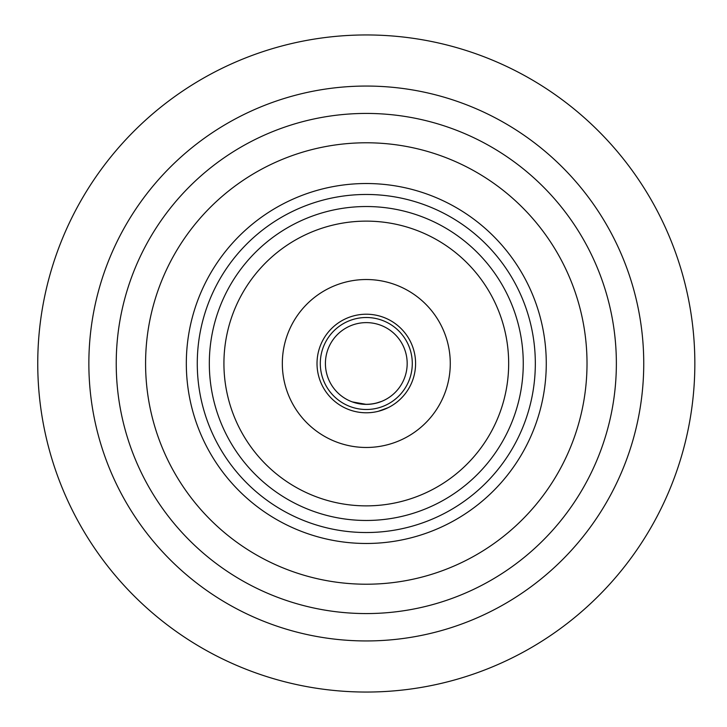 <?xml version="1.0" encoding="UTF-8"?>
<svg xmlns="http://www.w3.org/2000/svg" width="727" height="727" viewBox="0 0 727 727"><rect width="100%" height="100%" fill="white"/><g stroke="black" fill="none" stroke-linecap="round" stroke-linejoin="round"><path stroke-width="1.09" d="M209.321 363.5A156.977 156.977 0 0 0 444.788 499.44A156.977 156.977 0 0 0 444.788 227.56A156.977 156.977 0 0 0 209.321 363.5M116.229 363.5A250.061 250.061 0 0 0 491.325 580.064A250.061 250.061 0 0 0 491.325 146.936A250.061 250.061 0 0 0 116.229 363.5M145.582 363.5A220.717 220.717 0 0 0 476.658 554.646A220.717 220.717 0 0 0 476.658 172.354A220.717 220.717 0 0 0 145.582 363.5M186.321 363.5A179.969 179.969 0 0 0 456.283 519.36A179.969 179.969 0 0 0 456.283 207.64A179.969 179.969 0 0 0 186.321 363.5M197.271 363.5A169.018 169.018 0 0 0 450.804 509.881A169.018 169.018 0 0 0 450.804 217.119A169.018 169.018 0 0 0 197.271 363.5M223.925 363.5A142.374 142.374 0 0 0 437.481 486.799A142.374 142.374 0 0 0 437.481 240.201A142.374 142.374 0 0 0 223.925 363.5M282.33 363.5A83.959 83.959 0 0 0 408.283 436.218A83.959 83.959 0 0 0 408.283 290.782A83.959 83.959 0 0 0 282.33 363.5M350.787 401.331C361.065 405.293 371.397 405.302 381.775 401.34M381.829 401.322L375.977 403.194M366.299 404.385L352.286 401.904M350.814 410.282L349.26 409.755M378.476 411.237L388.2 407.647M381.829 410.273L384.556 409.292M325.414 363.5A40.885 40.885 0 0 0 386.737 398.905A40.885 40.885 0 0 0 386.737 328.095A40.885 40.885 0 0 0 325.414 363.5M320.298 363.5A46.001 46.001 0 0 0 389.299 403.331A46.001 46.001 0 0 0 389.299 323.669A46.001 46.001 0 0 0 320.298 363.5M317.017 363.5A49.282 49.282 0 0 0 390.935 406.184A49.282 49.282 0 0 0 390.935 320.816A49.282 49.282 0 0 0 317.017 363.5M37.749 363.5A328.549 328.549 0 0 0 530.574 648.03A328.549 328.549 0 0 0 530.574 78.97A328.549 328.549 0 0 0 37.749 363.5M88.858 363.5A277.441 277.441 0 0 0 505.02 603.773A277.441 277.441 0 0 0 505.02 123.226A277.441 277.441 0 0 0 88.858 363.5"/></g></svg>
